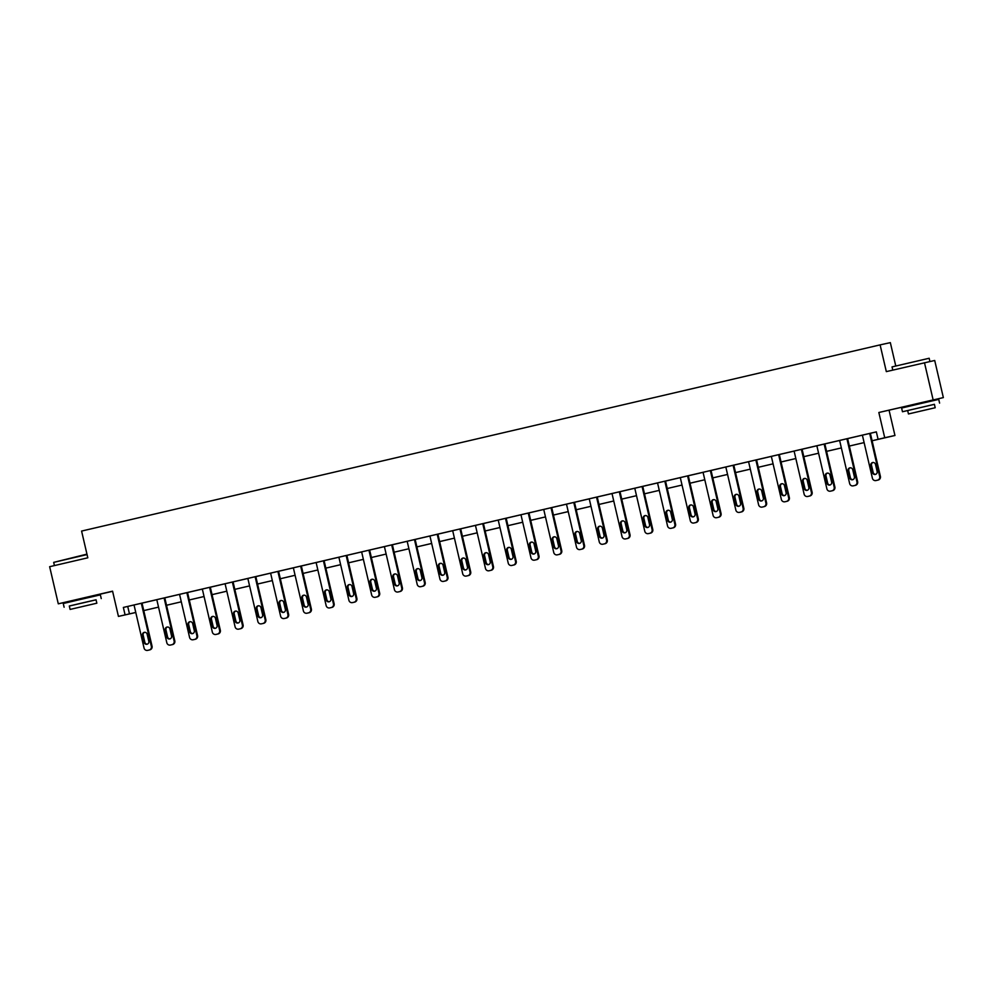 <?xml version="1.0" encoding="UTF-8"?>
<svg xmlns="http://www.w3.org/2000/svg" width="993" height="993" viewBox="0 0 993 993"><rect width="100%" height="100%" fill="white"/><g stroke="black" fill="none" stroke-linecap="round" stroke-linejoin="round"><path stroke-width="1.49" d="M71.546 600.802L93.23 595.75L91.741 596.11L91.902 596.805M910.06 406.025L909.898 405.305L908.409 405.665L917.842 403.443L931.583 400.278L930.093 400.638L930.255 401.333M135.296 612.557L118.44 616.405L112.569 591.17L58.289 603.818L49.65 566.693L87.806 557.805L81.587 531.069L880.108 344.881L886.327 371.618L934.711 360.471L943.35 397.597L878.842 412.505L884.726 437.739L894.954 435.493L872.102 440.768L884.726 437.739M924.483 362.718L933.122 399.844M58.289 603.818L71.558 600.864M878.842 412.505L909.911 405.392M930.106 400.675L943.35 397.597M889.07 410.246L894.954 435.493M91.753 596.148L112.594 591.294M895.674 365.561L890.336 342.635L880.108 344.881M171.057 644.916A3.053 2.991 77.6 0 0 171.094 644.904A3.053 2.991 77.6 0 1 171.094 644.904L172.583 644.556A3.053 2.991 77.6 0 0 174.805 640.907L164.788 597.811L164.093 597.96L174.123 641.056A3.053 2.991 -102.4 0 1 171.888 644.705L170.436 645.053A3.053 2.991 -102.4 0 0 170.436 645.053A3.053 2.991 -102.4 0 1 166.824 642.756L156.795 599.66L164.093 597.96M215.915 634.44L216.611 634.291A3.053 2.991 77.6 0 1 216.573 634.304A3.053 2.991 77.6 0 0 216.648 634.279L218.1 633.944A3.053 2.991 77.6 0 0 220.334 630.294L210.305 587.198L209.61 587.347L219.639 630.443A3.053 2.991 -102.4 0 1 217.417 634.093L215.953 634.44A3.053 2.991 -102.4 0 1 215.915 634.44A3.053 2.991 -102.4 0 1 212.341 632.144L202.324 589.048L209.61 587.347M262.102 623.691A3.053 2.991 77.6 0 0 262.127 623.678A3.053 2.991 77.6 0 1 262.127 623.678L263.629 623.331A3.053 2.991 77.6 0 0 265.851 619.682L255.822 576.585L255.139 576.734L265.168 619.831A3.053 2.991 -102.4 0 1 262.934 623.48L261.482 623.827A3.053 2.991 -102.4 0 0 261.482 623.827A3.053 2.991 -102.4 0 1 257.87 621.531L247.84 578.435L255.139 576.734M306.961 613.215L307.656 613.066A3.053 2.991 77.6 0 1 307.619 613.066A3.053 2.991 77.6 0 0 307.693 613.053L309.146 612.718A3.053 2.991 77.6 0 0 311.38 609.069L301.351 565.973L300.656 566.122L310.685 609.218A3.053 2.991 -102.4 0 1 308.463 612.867L306.998 613.202A3.053 2.991 -102.4 0 1 303.386 610.918L293.357 567.822L300.656 566.122M353.136 602.453A3.053 2.991 77.6 0 0 353.173 602.453A3.053 2.991 77.6 0 1 353.173 602.453L354.675 602.106A3.053 2.991 77.6 0 0 356.897 598.456L346.867 555.36L346.172 555.509L356.202 598.605A3.053 2.991 -102.4 0 1 353.98 602.255L352.515 602.59A3.053 2.991 -102.4 0 1 352.49 602.602A3.053 2.991 -102.4 0 1 348.915 600.306L338.886 557.21L346.172 555.509M398.007 591.989L398.702 591.84A3.053 2.991 77.6 0 1 398.665 591.84A3.053 2.991 77.6 0 0 398.739 591.828L400.191 591.493A3.053 2.991 77.6 0 0 402.413 587.844L392.396 544.747L391.701 544.896L401.731 587.993A3.053 2.991 -102.4 0 1 399.496 591.642L398.044 591.977A3.053 2.991 -102.4 0 1 394.432 589.693L384.403 546.597L391.701 544.896M444.181 581.228A3.053 2.991 77.6 0 0 444.219 581.228A3.053 2.991 77.6 0 1 444.219 581.228L445.708 580.88A3.053 2.991 77.6 0 0 447.942 577.218L437.913 534.135L437.218 534.284L447.247 577.38A3.053 2.991 -102.4 0 1 445.025 581.029L443.561 581.364A3.053 2.991 -102.4 0 1 439.949 579.08L429.932 535.984L437.218 534.284M489.053 570.764L489.735 570.603A3.053 2.991 77.6 0 1 489.71 570.615A3.053 2.991 77.6 0 0 489.772 570.603L491.237 570.255A3.053 2.991 77.6 0 0 493.459 566.606L483.43 523.522L482.747 523.671L492.776 566.767A3.053 2.991 -102.4 0 1 490.542 570.416L489.09 570.752A3.053 2.991 -102.4 0 1 485.478 568.468L475.448 525.371L482.747 523.671M535.227 560.002A3.053 2.991 77.6 0 0 535.264 559.99A3.053 2.991 77.6 0 1 535.264 559.99L536.754 559.642A3.053 2.991 77.6 0 0 538.988 555.993L528.959 512.897L528.264 513.058L538.293 556.154A3.053 2.991 -102.4 0 1 536.071 559.804L534.606 560.139A3.053 2.991 -102.4 0 1 530.994 557.855L520.965 514.759L528.264 513.058M580.744 549.39A3.053 2.991 77.6 0 0 580.781 549.377A3.053 2.991 77.6 0 0 580.818 549.377L582.283 549.03A3.053 2.991 77.6 0 0 584.505 545.38L574.475 502.284L573.78 502.446L583.81 545.529A3.053 2.991 -102.4 0 1 581.588 549.191L580.123 549.526A3.053 2.991 -102.4 0 1 580.098 549.539A3.053 2.991 -102.4 0 1 576.523 547.23L566.494 504.146L573.78 502.446M626.273 538.777A3.053 2.991 77.6 0 0 626.31 538.765A3.053 2.991 77.6 0 1 626.31 538.765L627.799 538.417A3.053 2.991 77.6 0 0 630.021 534.768L620.004 491.672L619.309 491.833L629.339 534.917A3.053 2.991 -102.4 0 1 627.104 538.566L625.652 538.914A3.053 2.991 -102.4 0 1 625.615 538.914A3.053 2.991 -102.4 0 1 622.04 536.617L612.011 493.533L619.309 491.833M671.789 528.164A3.053 2.991 77.6 0 0 671.864 528.139L673.316 527.804A3.053 2.991 77.6 0 0 675.55 524.155L665.521 481.059L664.826 481.208L674.855 524.304A3.053 2.991 -102.4 0 1 672.633 527.953L671.169 528.301A3.053 2.991 -102.4 0 0 671.169 528.301A3.053 2.991 -102.4 0 1 667.557 526.005L657.54 482.908L664.826 481.208M716.661 517.688L717.343 517.539A3.053 2.991 77.6 0 1 717.318 517.552A3.053 2.991 77.6 0 0 717.38 517.527L718.845 517.192A3.053 2.991 77.6 0 0 721.067 513.542L711.038 470.446L710.355 470.595L720.384 513.691A3.053 2.991 -102.4 0 1 718.15 517.341L716.698 517.688A3.053 2.991 -102.4 0 1 716.661 517.688A3.053 2.991 -102.4 0 1 713.086 515.392L703.056 472.296L710.355 470.595M762.835 506.939A3.053 2.991 77.6 0 0 762.909 506.914L764.362 506.579A3.053 2.991 77.6 0 0 766.596 502.93L756.567 459.833L755.872 459.982L765.901 503.079A3.053 2.991 -102.4 0 1 763.679 506.728L762.214 507.075A3.053 2.991 -102.4 0 0 762.214 507.075A3.053 2.991 -102.4 0 1 758.602 504.779L748.573 461.683L755.872 459.982M807.706 496.463L808.389 496.314A3.053 2.991 77.6 0 1 808.352 496.326A3.053 2.991 77.6 0 0 808.426 496.301L809.891 495.966A3.053 2.991 77.6 0 0 812.113 492.317L802.083 449.221L801.388 449.37L811.418 492.466A3.053 2.991 -102.4 0 1 809.196 496.115L807.731 496.45A3.053 2.991 -102.4 0 1 807.706 496.463A3.053 2.991 -102.4 0 1 804.131 494.166L794.102 451.07L801.388 449.37M853.881 485.701A3.053 2.991 77.6 0 0 853.918 485.701A3.053 2.991 77.6 0 0 853.955 485.689L855.407 485.354A3.053 2.991 77.6 0 0 857.629 481.704L847.612 438.608L846.917 438.757L856.947 481.853A3.053 2.991 -102.4 0 1 854.712 485.503L853.26 485.838A3.053 2.991 -102.4 0 0 853.26 485.838A3.053 2.991 -102.4 0 1 849.648 483.554L839.619 440.458L846.917 438.757M878.085 439.291L876.347 431.868L123.355 607.443L141.329 603.272L151.358 646.369A3.053 2.991 -102.4 0 1 149.136 650.018L147.672 650.353A3.053 2.991 -102.4 0 0 147.672 650.353A3.053 2.991 -102.4 0 1 144.059 648.069L134.03 604.973M148.292 650.216A3.053 2.991 77.6 0 0 148.329 650.216A3.053 2.991 77.6 0 0 148.367 650.204L149.819 649.869A3.053 2.991 77.6 0 0 152.053 646.22L142.024 603.123L156.807 599.698M164.788 597.836L186.858 592.66L196.887 635.756A3.053 2.991 -102.4 0 1 194.653 639.405L193.201 639.74A3.053 2.991 -102.4 0 1 189.589 637.456L179.559 594.36M193.163 639.753L193.846 639.604A3.053 2.991 77.6 0 1 193.809 639.604A3.053 2.991 77.6 0 0 193.883 639.591L195.348 639.256A3.053 2.991 77.6 0 0 197.57 635.594L187.54 592.511L202.324 589.085M210.305 587.223L232.374 582.047L242.404 625.143A3.053 2.991 -102.4 0 1 240.169 628.792L238.717 629.128A3.053 2.991 -102.4 0 0 238.717 629.128A3.053 2.991 -102.4 0 1 235.105 626.844L225.076 583.747M239.338 628.991A3.053 2.991 77.6 0 0 239.375 628.979A3.053 2.991 77.6 0 0 239.412 628.979L240.865 628.631A3.053 2.991 77.6 0 0 243.099 624.982L233.07 581.886L247.853 578.472M255.834 576.61L277.891 571.434L287.92 614.53A3.053 2.991 -102.4 0 1 285.699 618.18L284.234 618.515A3.053 2.991 -102.4 0 1 280.634 616.231L270.605 573.135M284.197 618.527L284.892 618.366A3.053 2.991 77.6 0 1 284.854 618.378A3.053 2.991 77.6 0 0 284.929 618.366L286.394 618.018A3.053 2.991 77.6 0 0 288.615 614.369L278.586 571.273L293.369 567.859M301.351 565.998L323.42 560.822L333.449 603.905A3.053 2.991 -102.4 0 1 331.215 607.567L329.763 607.902A3.053 2.991 -102.4 0 0 329.763 607.902A3.053 2.991 -102.4 0 1 326.151 605.606L316.122 562.522M330.384 607.766A3.053 2.991 77.6 0 0 330.421 607.753A3.053 2.991 77.6 0 1 330.421 607.753L331.91 607.406A3.053 2.991 77.6 0 0 334.132 603.756L324.103 560.66L338.886 557.234M346.88 555.372L368.937 550.196L378.966 593.293A3.053 2.991 -102.4 0 1 376.744 596.942L375.28 597.289A3.053 2.991 -102.4 0 1 375.242 597.289A3.053 2.991 -102.4 0 1 371.667 594.993L361.638 551.909M375.242 597.289L375.937 597.141A3.053 2.991 77.6 0 1 375.9 597.153A3.053 2.991 77.6 0 0 375.975 597.141L377.427 596.793A3.053 2.991 77.6 0 0 379.661 593.144L369.632 550.048L384.415 546.622M392.396 544.76L414.466 539.584L424.483 582.68A3.053 2.991 -102.4 0 1 422.261 586.329L420.809 586.677A3.053 2.991 -102.4 0 0 420.809 586.677A3.053 2.991 -102.4 0 1 417.197 584.38L407.167 541.284M421.417 586.54A3.053 2.991 77.6 0 0 421.491 586.515L422.956 586.18A3.053 2.991 77.6 0 0 425.178 582.531L415.148 539.435L429.932 536.009M437.913 534.147L459.982 528.971L470.012 572.067A3.053 2.991 -102.4 0 1 467.777 575.717L466.325 576.064A3.053 2.991 -102.4 0 1 466.288 576.064A3.053 2.991 -102.4 0 1 462.713 573.768L452.684 530.672M466.288 576.064L466.983 575.915A3.053 2.991 77.6 0 1 466.946 575.928A3.053 2.991 77.6 0 0 467.02 575.903L468.473 575.568A3.053 2.991 77.6 0 0 470.707 571.918L460.678 528.822L475.461 525.396M483.442 523.534L505.499 518.358L515.528 561.455A3.053 2.991 -102.4 0 1 513.307 565.104L511.842 565.451A3.053 2.991 -102.4 0 0 511.842 565.451A3.053 2.991 -102.4 0 1 508.242 563.155L498.213 520.059M512.462 565.315A3.053 2.991 77.6 0 0 512.537 565.29L514.002 564.955A3.053 2.991 77.6 0 0 516.223 561.306L506.194 518.209L520.977 514.784M528.959 512.922L551.028 507.746L561.057 550.842A3.053 2.991 -102.4 0 1 558.823 554.491L557.371 554.826A3.053 2.991 -102.4 0 1 553.759 552.542L543.73 509.446M557.334 554.839L558.029 554.69A3.053 2.991 77.6 0 1 557.992 554.69A3.053 2.991 77.6 0 0 558.054 554.677L559.518 554.342A3.053 2.991 77.6 0 0 561.74 550.693L551.711 507.597L566.494 504.171M574.488 502.309L589.259 498.858M603.508 544.077A3.053 2.991 77.6 0 0 603.545 544.077A3.053 2.991 77.6 0 0 603.583 544.065L605.035 543.73A3.053 2.991 77.6 0 0 607.269 540.08L597.24 496.984L612.023 493.558M620.004 491.696L642.074 486.52L652.091 529.617A3.053 2.991 -102.4 0 1 649.869 533.266L648.417 533.601A3.053 2.991 -102.4 0 1 644.805 531.317L634.775 488.221M648.379 533.613L649.062 533.464A3.053 2.991 77.6 0 1 649.025 533.464A3.053 2.991 77.6 0 0 649.099 533.452L650.564 533.117A3.053 2.991 77.6 0 0 652.786 529.468L642.756 486.371L657.54 482.946M665.521 481.084L680.304 477.633M694.554 522.852A3.053 2.991 77.6 0 0 694.591 522.852A3.053 2.991 77.6 0 0 694.628 522.839L696.081 522.504A3.053 2.991 77.6 0 0 698.315 518.842L688.286 475.759L703.069 472.333M711.05 470.471L733.107 465.295L743.136 508.391A3.053 2.991 -102.4 0 1 740.915 512.04L739.45 512.376A3.053 2.991 -102.4 0 1 735.85 510.092L725.821 466.995M739.413 512.388L740.108 512.239A3.053 2.991 77.6 0 1 740.07 512.239A3.053 2.991 77.6 0 0 740.145 512.227L741.61 511.879A3.053 2.991 77.6 0 0 743.831 508.23L733.802 465.146L748.585 461.72M756.567 459.858L771.35 456.408M785.6 501.626A3.053 2.991 77.6 0 0 785.637 501.614A3.053 2.991 77.6 0 1 785.637 501.614L787.126 501.266A3.053 2.991 77.6 0 0 789.348 497.617L779.319 454.521L794.102 451.107M802.096 449.246L824.153 444.07L834.182 487.153A3.053 2.991 -102.4 0 1 831.96 490.815L830.496 491.15A3.053 2.991 -102.4 0 1 826.884 488.854L816.854 445.77M831.116 491.014A3.053 2.991 77.6 0 0 831.153 491.001A3.053 2.991 77.6 0 0 831.191 491.001L832.643 490.654A3.053 2.991 77.6 0 0 834.877 487.004L824.848 443.908L839.631 440.482M847.612 438.621L869.682 433.457L879.699 476.541A3.053 2.991 -102.4 0 1 877.477 480.19L876.025 480.538A3.053 2.991 -102.4 0 0 876.025 480.538A3.053 2.991 -102.4 0 1 872.413 478.241L862.383 435.157M876.633 480.401A3.053 2.991 77.6 0 0 876.67 480.389A3.053 2.991 77.6 0 1 876.67 480.389L878.172 480.041A3.053 2.991 77.6 0 0 880.394 476.392L870.365 433.296L876.372 431.918M870.365 433.296L869.682 433.457M824.848 443.908L824.153 444.07M779.319 454.521L778.636 454.682L788.665 497.778A3.053 2.991 -102.4 0 1 786.431 501.428L784.979 501.763A3.053 2.991 -102.4 0 0 784.979 501.763A3.053 2.991 -102.4 0 1 781.367 499.479L771.338 456.383L778.636 454.682M733.802 465.146L733.107 465.295M688.286 475.759L687.59 475.908L697.62 519.004A3.053 2.991 -102.4 0 1 695.385 522.653L693.933 522.988A3.053 2.991 -102.4 0 0 693.933 522.988A3.053 2.991 -102.4 0 1 690.321 520.704L680.292 477.608L687.59 475.908M642.756 486.371L642.074 486.52M597.24 496.984L596.545 497.133L606.574 540.229A3.053 2.991 -102.4 0 1 604.352 543.879L602.888 544.214A3.053 2.991 -102.4 0 0 602.888 544.214A3.053 2.991 -102.4 0 1 599.275 541.93L589.246 498.834L596.545 497.133M551.711 507.597L551.028 507.746M506.194 518.209L505.499 518.358M460.678 528.822L459.982 528.971M415.148 539.435L414.466 539.584M369.632 550.048L368.937 550.196M324.103 560.66L323.42 560.822M278.586 571.273L277.891 571.434M233.07 581.886L232.374 582.047M187.54 592.511L186.858 592.66M142.024 603.123L141.329 603.272M118.44 616.405L135.309 612.607M123.355 607.443L125.081 614.866M158.532 607.133L143.762 610.583L158.532 607.12M166.514 605.258L181.297 601.808L166.514 605.271M204.061 596.52L189.278 599.971L204.049 596.508M212.043 594.646L226.814 591.195L212.043 594.658M249.578 585.907L234.807 589.358L249.578 585.895M257.559 584.033L272.33 580.582L257.559 584.045M295.095 575.295L280.324 578.745L295.095 575.282M303.076 573.42L317.859 569.97L303.088 573.433M340.624 564.682L325.841 568.133L340.624 564.669M348.605 562.808L363.376 559.357L348.605 562.82M386.14 554.069L371.37 557.52L386.14 554.057M394.122 552.195L408.905 548.744L394.122 552.207M431.67 543.456L416.886 546.895L431.657 543.432M439.651 541.57L454.422 538.132L439.651 541.595M477.186 532.844L462.415 536.282L477.186 532.819M485.167 530.957L499.938 527.519M522.703 522.231L507.932 525.669L522.703 522.206M530.684 520.344L545.467 516.906L530.696 520.369M568.232 511.618L553.449 515.057L568.232 511.594M576.213 509.732L590.984 506.293M613.748 501.006L598.978 504.444L613.748 500.981M621.73 499.119L636.513 495.681L621.73 499.144M644.494 493.819L659.265 490.368L644.494 493.831M667.259 488.506L682.03 485.056L667.259 488.519M690.011 483.194L704.794 479.756L690.023 483.219M712.775 477.894L727.546 474.443L712.775 477.906M735.54 472.581L750.311 469.143L735.54 472.606M758.292 467.281L773.075 463.83L758.304 467.293M781.057 461.968L795.84 458.53L781.057 461.993M803.821 456.668L818.592 453.218L803.821 456.681M826.573 451.356L841.356 447.917L826.586 451.381M849.338 446.056L864.121 442.605L849.338 446.068M590.996 506.306L576.213 509.757M499.951 527.531L485.167 530.982M127.737 606.475L129.462 613.897M877.142 471.501A2.445 2.396 77.6 0 1 875.342 474.431A2.445 2.396 77.6 0 1 872.475 472.594L870.824 465.469A2.445 2.396 77.6 0 1 872.636 462.539A2.445 2.396 77.6 0 1 875.491 464.376L877.142 471.501M875.677 474.331A2.445 2.396 77.6 0 1 873.17 472.445L871.506 465.32A2.445 2.396 77.6 0 1 872.984 462.49M892.037 366.901L929.163 358.262L892.037 366.901L892.781 370.116M934.401 404.35L902.476 411.747L934.401 404.312L935.195 407.738L908.458 413.957L935.195 407.738M939.601 403.108L938.733 399.397L916.713 404.474L901.607 408.036L902.476 411.747M920.226 411.201L930.441 408.843L920.226 411.201M87.049 554.578L53.684 562.373L86.95 554.131M96.048 599.822L69.324 606.04M101.236 598.58L100.38 594.869L78.36 599.946L63.254 603.508L64.111 607.219M70.106 609.429L69.311 606.003L80.185 603.446L96.048 599.784L96.842 603.198L70.106 609.429L96.842 603.198M81.873 606.661L92.088 604.303L81.873 606.661M53.684 562.373L54.429 565.588M854.39 476.814A2.445 2.396 77.6 0 1 852.577 479.743A2.445 2.396 77.6 0 1 849.723 477.906L848.059 470.769A2.445 2.396 77.6 0 1 849.871 467.852A2.445 2.396 77.6 0 1 852.726 469.689L854.39 476.814M852.913 479.631A2.445 2.396 77.6 0 1 850.405 477.745L848.754 470.62A2.445 2.396 77.6 0 1 850.219 467.802M831.625 482.114A2.445 2.396 77.6 0 1 829.813 485.043A2.445 2.396 77.6 0 1 826.958 483.206L825.295 476.081A2.445 2.396 77.6 0 1 827.107 473.152A2.445 2.396 77.6 0 1 829.962 474.989L831.625 482.114M830.16 484.944A2.445 2.396 77.6 0 1 827.653 483.057L825.99 475.932A2.445 2.396 77.6 0 1 827.454 473.102M808.861 487.426A2.445 2.396 77.6 0 1 807.061 490.356A2.445 2.396 77.6 0 1 804.193 488.519L802.543 481.382A2.445 2.396 77.6 0 1 804.342 478.465A2.445 2.396 77.6 0 1 807.21 480.302L808.861 487.426M807.396 490.257A2.445 2.396 77.6 0 1 804.889 488.357L803.225 481.233A2.445 2.396 77.6 0 1 804.702 478.415M786.108 492.739A2.445 2.396 77.6 0 1 784.296 495.656A2.445 2.396 77.6 0 1 781.441 493.819L779.778 486.694A2.445 2.396 77.6 0 1 781.59 483.765A2.445 2.396 77.6 0 1 784.445 485.602L786.108 492.739M784.631 495.557A2.445 2.396 77.6 0 1 782.124 493.67L780.473 486.545A2.445 2.396 77.6 0 1 781.938 483.715M763.344 498.039A2.445 2.396 77.6 0 1 761.532 500.969A2.445 2.396 77.6 0 1 758.677 499.131L757.014 492.007A2.445 2.396 77.6 0 1 758.826 489.077A2.445 2.396 77.6 0 1 761.681 490.914L763.344 498.039M761.879 500.869A2.445 2.396 77.6 0 1 759.372 498.982L757.709 491.845A2.445 2.396 77.6 0 1 759.173 489.028M740.579 503.352A2.445 2.396 77.6 0 1 738.767 506.269A2.445 2.396 77.6 0 1 735.912 504.432L734.261 497.307A2.445 2.396 77.6 0 1 736.061 494.377A2.445 2.396 77.6 0 1 738.929 496.215L740.579 503.352M739.115 506.169A2.445 2.396 77.6 0 1 736.607 504.283L734.944 497.158A2.445 2.396 77.6 0 1 736.421 494.328M717.827 508.652A2.445 2.396 77.6 0 1 716.015 511.581A2.445 2.396 77.6 0 1 713.148 509.744L711.497 502.619A2.445 2.396 77.6 0 1 713.309 499.69A2.445 2.396 77.6 0 1 716.164 501.527L717.827 508.652M716.35 511.482A2.445 2.396 77.6 0 1 713.843 509.595L712.18 502.458A2.445 2.396 77.6 0 1 713.657 499.64M695.063 513.964A2.445 2.396 77.6 0 1 693.251 516.881A2.445 2.396 77.6 0 1 690.396 515.044L688.732 507.919A2.445 2.396 77.6 0 1 690.545 504.99A2.445 2.396 77.6 0 1 693.399 506.827L695.063 513.964M693.586 516.782A2.445 2.396 77.6 0 1 691.078 514.895L689.427 507.771A2.445 2.396 77.6 0 1 690.892 504.94M672.298 519.265A2.445 2.396 77.6 0 1 670.486 522.194A2.445 2.396 77.6 0 1 667.631 520.357L665.968 513.232A2.445 2.396 77.6 0 1 667.78 510.303A2.445 2.396 77.6 0 1 670.647 512.14L672.298 519.265M670.834 522.095A2.445 2.396 77.6 0 1 668.326 520.208L666.663 513.071A2.445 2.396 77.6 0 1 668.14 510.253M649.534 524.577A2.445 2.396 77.6 0 1 647.734 527.506A2.445 2.396 77.6 0 1 644.867 525.657L643.216 518.532A2.445 2.396 77.6 0 1 645.028 515.603A2.445 2.396 77.6 0 1 647.883 517.452L649.534 524.577M648.069 527.395A2.445 2.396 77.6 0 1 645.562 525.508L643.898 518.383A2.445 2.396 77.6 0 1 645.376 515.553M626.782 529.877A2.445 2.396 77.6 0 1 624.969 532.807A2.445 2.396 77.6 0 1 622.115 530.97L620.451 523.845A2.445 2.396 77.6 0 1 622.263 520.915A2.445 2.396 77.6 0 1 625.118 522.752L626.782 529.877M625.305 532.707A2.445 2.396 77.6 0 1 622.797 530.821L621.146 523.696A2.445 2.396 77.6 0 1 622.611 520.866M604.017 535.19A2.445 2.396 77.6 0 1 602.205 538.119A2.445 2.396 77.6 0 1 599.35 536.282L597.687 529.145A2.445 2.396 77.6 0 1 599.499 526.228A2.445 2.396 77.6 0 1 602.354 528.065L604.017 535.19M602.552 538.007A2.445 2.396 77.6 0 1 600.045 536.121L598.382 528.996A2.445 2.396 77.6 0 1 599.846 526.166M581.253 540.49A2.445 2.396 77.6 0 1 579.453 543.419A2.445 2.396 77.6 0 1 576.585 541.582L574.935 534.457A2.445 2.396 77.6 0 1 576.734 531.528A2.445 2.396 77.6 0 1 579.602 533.365L581.253 540.49M579.788 543.32A2.445 2.396 77.6 0 1 577.281 541.433L575.617 534.308A2.445 2.396 77.6 0 1 577.094 531.478M558.5 545.802A2.445 2.396 77.6 0 1 556.688 548.732A2.445 2.396 77.6 0 1 553.833 546.895L552.17 539.758A2.445 2.396 77.6 0 1 553.982 536.841A2.445 2.396 77.6 0 1 556.837 538.678L558.5 545.802M557.023 548.632A2.445 2.396 77.6 0 1 554.516 546.733L552.865 539.609A2.445 2.396 77.6 0 1 554.33 536.791M535.736 551.103A2.445 2.396 77.6 0 1 533.924 554.032A2.445 2.396 77.6 0 1 531.069 552.195L529.406 545.07A2.445 2.396 77.6 0 1 531.218 542.141A2.445 2.396 77.6 0 1 534.073 543.978L535.736 551.103M534.271 553.933A2.445 2.396 77.6 0 1 531.764 552.046L530.101 544.921A2.445 2.396 77.6 0 1 531.565 542.091M512.971 556.415A2.445 2.396 77.6 0 1 511.159 559.344A2.445 2.396 77.6 0 1 508.304 557.507L506.653 550.37A2.445 2.396 77.6 0 1 508.453 547.453A2.445 2.396 77.6 0 1 511.321 549.29L512.971 556.415M511.507 559.245A2.445 2.396 77.6 0 1 508.999 557.346L507.336 550.221A2.445 2.396 77.6 0 1 508.813 547.404M490.219 561.728A2.445 2.396 77.6 0 1 488.407 564.645A2.445 2.396 77.6 0 1 485.54 562.808L483.889 555.683A2.445 2.396 77.6 0 1 485.701 552.753A2.445 2.396 77.6 0 1 488.556 554.591L490.219 561.728M488.742 564.545A2.445 2.396 77.6 0 1 486.235 562.659L484.572 555.534A2.445 2.396 77.6 0 1 486.049 552.704M467.455 567.028A2.445 2.396 77.6 0 1 465.643 569.957A2.445 2.396 77.6 0 1 462.788 568.12L461.124 560.995A2.445 2.396 77.6 0 1 462.937 558.066A2.445 2.396 77.6 0 1 465.791 559.903L467.455 567.028M465.978 569.858A2.445 2.396 77.6 0 1 463.47 567.971L461.819 560.834A2.445 2.396 77.6 0 1 463.284 558.016M444.69 572.34A2.445 2.396 77.6 0 1 442.878 575.257A2.445 2.396 77.6 0 1 440.023 573.42L438.36 566.295A2.445 2.396 77.6 0 1 440.172 563.366A2.445 2.396 77.6 0 1 443.039 565.203L444.69 572.34M443.226 575.158A2.445 2.396 77.6 0 1 440.718 573.271L439.055 566.147A2.445 2.396 77.6 0 1 440.532 563.316M421.926 577.641A2.445 2.396 77.6 0 1 420.126 580.57A2.445 2.396 77.6 0 1 417.259 578.733L415.608 571.608A2.445 2.396 77.6 0 1 417.42 568.679A2.445 2.396 77.6 0 1 420.275 570.516L421.926 577.641M420.461 580.471A2.445 2.396 77.6 0 1 417.954 578.584L416.29 571.447A2.445 2.396 77.6 0 1 417.768 568.629M399.174 582.953A2.445 2.396 77.6 0 1 397.361 585.882A2.445 2.396 77.6 0 1 394.506 584.033L392.843 576.908A2.445 2.396 77.6 0 1 394.655 573.979A2.445 2.396 77.6 0 1 397.51 575.828L399.174 582.953M397.696 585.771A2.445 2.396 77.6 0 1 395.189 583.884L393.538 576.759A2.445 2.396 77.6 0 1 395.003 573.929M376.409 588.253A2.445 2.396 77.6 0 1 374.597 591.183A2.445 2.396 77.6 0 1 371.742 589.346L370.079 582.221A2.445 2.396 77.6 0 1 371.891 579.291A2.445 2.396 77.6 0 1 374.746 581.128L376.409 588.253M374.944 591.083A2.445 2.396 77.6 0 1 372.437 589.197L370.774 582.059A2.445 2.396 77.6 0 1 372.238 579.242M353.645 593.566A2.445 2.396 77.6 0 1 351.845 596.495A2.445 2.396 77.6 0 1 348.977 594.658L347.327 587.521A2.445 2.396 77.6 0 1 349.126 584.604A2.445 2.396 77.6 0 1 351.994 586.441L353.645 593.566M352.18 596.383A2.445 2.396 77.6 0 1 349.673 594.497L348.009 587.372A2.445 2.396 77.6 0 1 349.486 584.542M330.892 598.866A2.445 2.396 77.6 0 1 329.08 601.795A2.445 2.396 77.6 0 1 326.225 599.958L324.562 592.833A2.445 2.396 77.6 0 1 326.374 589.904A2.445 2.396 77.6 0 1 329.229 591.741L330.892 598.866M329.415 601.696A2.445 2.396 77.6 0 1 326.908 599.809L325.257 592.684A2.445 2.396 77.6 0 1 326.722 589.854M308.128 604.178A2.445 2.396 77.6 0 1 306.316 607.108A2.445 2.396 77.6 0 1 303.461 605.271L301.798 598.134A2.445 2.396 77.6 0 1 303.61 595.217A2.445 2.396 77.6 0 1 306.465 597.054L308.128 604.178M306.663 606.996A2.445 2.396 77.6 0 1 304.156 605.109L302.493 597.985A2.445 2.396 77.6 0 1 303.957 595.167M285.363 609.479A2.445 2.396 77.6 0 1 283.551 612.408A2.445 2.396 77.6 0 1 280.696 610.571L279.045 603.446A2.445 2.396 77.6 0 1 280.845 600.517A2.445 2.396 77.6 0 1 283.713 602.354L285.363 609.479M283.899 612.309A2.445 2.396 77.6 0 1 281.391 610.422L279.728 603.297A2.445 2.396 77.6 0 1 281.205 600.467M262.611 614.791A2.445 2.396 77.6 0 1 260.799 617.72A2.445 2.396 77.6 0 1 257.932 615.883L256.281 608.746A2.445 2.396 77.6 0 1 258.093 605.829A2.445 2.396 77.6 0 1 260.948 607.666L262.611 614.791M261.134 617.621A2.445 2.396 77.6 0 1 258.627 615.722L256.964 608.597A2.445 2.396 77.6 0 1 258.441 605.78M239.847 620.104A2.445 2.396 77.6 0 1 238.035 623.021A2.445 2.396 77.6 0 1 235.18 621.184L233.516 614.059A2.445 2.396 77.6 0 1 235.329 611.129A2.445 2.396 77.6 0 1 238.183 612.966L239.847 620.104M238.37 622.921A2.445 2.396 77.6 0 1 235.862 621.035L234.211 613.91A2.445 2.396 77.6 0 1 235.676 611.08M217.082 625.404A2.445 2.396 77.6 0 1 215.27 628.333A2.445 2.396 77.6 0 1 212.415 626.496L210.752 619.371A2.445 2.396 77.6 0 1 212.564 616.442A2.445 2.396 77.6 0 1 215.431 618.279L217.082 625.404M215.618 628.234A2.445 2.396 77.6 0 1 213.11 626.347L211.447 619.21A2.445 2.396 77.6 0 1 212.924 616.392M194.318 630.716A2.445 2.396 77.6 0 1 192.518 633.633A2.445 2.396 77.6 0 1 189.651 631.796L188 624.671A2.445 2.396 77.6 0 1 189.812 621.742A2.445 2.396 77.6 0 1 192.667 623.579L194.318 630.716M192.853 633.534A2.445 2.396 77.6 0 1 190.346 631.647L188.682 624.523A2.445 2.396 77.6 0 1 190.159 621.692M171.566 636.016A2.445 2.396 77.6 0 1 169.753 638.946A2.445 2.396 77.6 0 1 166.898 637.109L165.235 629.984A2.445 2.396 77.6 0 1 167.047 627.055A2.445 2.396 77.6 0 1 169.902 628.892L171.566 636.016M170.088 638.847A2.445 2.396 77.6 0 1 167.581 636.96L165.93 629.823A2.445 2.396 77.6 0 1 167.395 627.005M148.801 641.329A2.445 2.396 77.6 0 1 146.989 644.258A2.445 2.396 77.6 0 1 144.134 642.409L142.471 635.284A2.445 2.396 77.6 0 1 144.283 632.355A2.445 2.396 77.6 0 1 147.138 634.192L148.801 641.329M147.336 644.147A2.445 2.396 77.6 0 1 144.829 642.26L143.166 635.135A2.445 2.396 77.6 0 1 144.63 632.305M880.394 476.392L879.699 476.541M878.172 480.041L877.477 480.19M872.475 472.594L873.17 472.445M870.824 465.469L871.506 465.32M857.629 481.704L856.947 481.853M855.407 485.354L854.712 485.503M849.723 477.906L850.405 477.745M848.059 470.769L848.754 470.62M834.877 487.004L834.182 487.153M832.643 490.654L831.96 490.815M831.191 491.001L830.496 491.15M826.958 483.206L827.653 483.057M825.295 476.081L825.99 475.932M812.113 492.317L811.418 492.466M809.891 495.966L809.196 496.115M808.426 496.301L807.731 496.45M804.193 488.519L804.889 488.357M802.543 481.382L803.225 481.233M789.348 497.617L788.665 497.778M787.126 501.266L786.431 501.428M781.441 493.819L782.124 493.67M779.778 486.694L780.473 486.545M766.596 502.93L765.901 503.079M764.362 506.579L763.679 506.728M758.677 499.131L759.372 498.982M757.014 492.007L757.709 491.845M743.831 508.23L743.136 508.391M741.61 511.879L740.915 512.04M740.145 512.227L739.45 512.376M735.912 504.432L736.607 504.283M734.261 497.307L734.944 497.158M721.067 513.542L720.384 513.691M718.845 517.192L718.15 517.341M717.38 517.527L716.698 517.688M713.148 509.744L713.843 509.595M711.497 502.619L712.18 502.458M698.315 518.842L697.62 519.004M696.081 522.504L695.385 522.653M690.396 515.044L691.078 514.895M688.732 507.919L689.427 507.771M675.55 524.155L674.855 524.304M673.316 527.804L672.633 527.953M667.631 520.357L668.326 520.208M665.968 513.232L666.663 513.071M652.786 529.468L652.091 529.617M650.564 533.117L649.869 533.266M649.099 533.452L648.417 533.601M644.867 525.657L645.562 525.508M643.216 518.532L643.898 518.383M630.021 534.768L629.339 534.917M627.799 538.417L627.104 538.566M622.115 530.97L622.797 530.821M620.451 523.845L621.146 523.696M607.269 540.08L606.574 540.229M605.035 543.73L604.352 543.879M599.35 536.282L600.045 536.121M597.687 529.145L598.382 528.996M584.505 545.38L583.81 545.529M582.283 549.03L581.588 549.191M580.818 549.377L580.123 549.526M576.585 541.582L577.281 541.433M574.935 534.457L575.617 534.308M561.74 550.693L561.057 550.842M559.518 554.342L558.823 554.491M558.054 554.677L557.371 554.826M553.833 546.895L554.516 546.733M552.17 539.758L552.865 539.609M538.988 555.993L538.293 556.154M536.754 559.642L536.071 559.804M531.069 552.195L531.764 552.046M529.406 545.07L530.101 544.921M516.223 561.306L515.528 561.455M514.002 564.955L513.307 565.104M508.304 557.507L508.999 557.346M506.653 550.37L507.336 550.221M493.459 566.606L492.776 566.767M491.237 570.255L490.542 570.416M489.772 570.603L489.09 570.752M485.54 562.808L486.235 562.659M483.889 555.683L484.572 555.534M470.707 571.918L470.012 572.067M468.473 575.568L467.777 575.717M467.02 575.903L466.325 576.064M462.788 568.12L463.47 567.971M461.124 560.995L461.819 560.834M447.942 577.218L447.247 577.38M445.708 580.88L445.025 581.029M440.023 573.42L440.718 573.271M438.36 566.295L439.055 566.147M425.178 582.531L424.483 582.68M422.956 586.18L422.261 586.329M417.259 578.733L417.954 578.584M415.608 571.608L416.29 571.447M402.413 587.844L401.731 587.993M400.191 591.493L399.496 591.642M398.739 591.828L398.044 591.977M394.506 584.033L395.189 583.884M392.843 576.908L393.538 576.759M379.661 593.144L378.966 593.293M377.427 596.793L376.744 596.942M375.975 597.141L375.28 597.289M371.742 589.346L372.437 589.197M370.079 582.221L370.774 582.059M356.897 598.456L356.202 598.605M354.675 602.106L353.98 602.255M348.977 594.658L349.673 594.497M347.327 587.521L348.009 587.372M334.132 603.756L333.449 603.905M331.91 607.406L331.215 607.567M326.225 599.958L326.908 599.809M324.562 592.833L325.257 592.684M311.38 609.069L310.685 609.218M309.146 612.718L308.463 612.867M307.693 613.053L306.998 613.202M303.461 605.271L304.156 605.109M301.798 598.134L302.493 597.985M288.615 614.369L287.92 614.53M286.394 618.018L285.699 618.18M284.929 618.366L284.234 618.515M280.696 610.571L281.391 610.422M279.045 603.446L279.728 603.297M265.851 619.682L265.168 619.831M263.629 623.331L262.934 623.48M257.932 615.883L258.627 615.722M256.281 608.746L256.964 608.597M243.099 624.982L242.404 625.143M240.865 628.631L240.169 628.792M235.18 621.184L235.862 621.035M233.516 614.059L234.211 613.91M220.334 630.294L219.639 630.443M218.1 633.944L217.417 634.093M216.648 634.279L215.953 634.44M212.415 626.496L213.11 626.347M210.752 619.371L211.447 619.21M197.57 635.594L196.887 635.756M195.348 639.256L194.653 639.405M193.883 639.591L193.201 639.74M189.651 631.796L190.346 631.647M188 624.671L188.682 624.523M174.805 640.907L174.123 641.056M172.583 644.556L171.888 644.705M166.898 637.109L167.581 636.96M165.235 629.984L165.93 629.823M152.053 646.22L151.358 646.369M149.819 649.869L149.136 650.018M144.134 642.409L144.829 642.26M142.471 635.284L143.166 635.135M929.92 361.526L929.163 358.262M907.664 410.531L908.458 413.957M71.707 601.497L71.546 600.777M831.153 491.001L830.458 491.163M580.781 549.377L580.098 549.539"/></g></svg>
